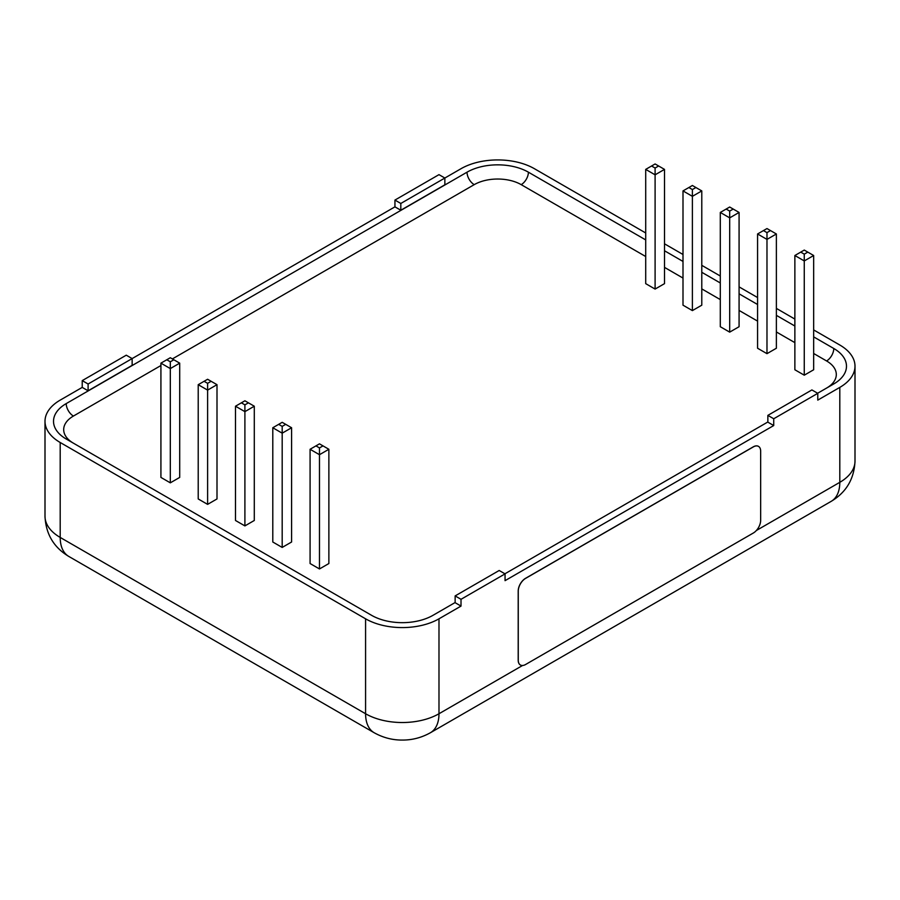 <?xml version="1.0" encoding="UTF-8"?>
<svg xmlns="http://www.w3.org/2000/svg" width="900" height="900" viewBox="0 0 900 900"><rect width="100%" height="100%" fill="white"/><g stroke="black" fill="none" stroke-linecap="round" stroke-linejoin="round"><path stroke-width="1.35" d="M207.607 383.332L204.086 381.296L198.214 384.683L198.214 498.949L207.607 504.371L217.001 498.949L217.001 384.683L211.129 381.296L207.607 383.332L207.607 390.105L217.001 384.683M282.184 426.386L278.662 424.35L272.79 427.748L272.79 542.002L282.184 547.436L291.589 542.002L291.589 427.748L285.716 424.35L282.184 426.386L282.184 433.17L291.589 427.748M804.262 375.188L813.668 369.765L813.668 255.51L807.795 252.112L804.262 254.149L804.262 375.188L794.869 369.765L794.869 255.51L804.262 260.933L813.668 255.51M729.686 332.134L739.08 326.711L739.08 212.445L733.207 209.059L729.686 211.084L729.686 332.134L720.293 326.711L720.293 212.445L729.686 217.868L739.08 212.445M655.099 289.069L664.504 283.646L664.504 169.391L658.631 165.994L655.099 168.03L655.099 289.069L645.705 283.646L645.705 169.391L655.099 174.814L664.504 169.391M692.393 310.601L701.786 305.179L701.786 190.912L695.914 187.526L692.393 189.562L692.393 310.601L682.999 305.179L682.999 190.912L692.393 196.335L701.786 190.912M766.98 353.666L776.374 348.244L776.374 233.977L770.501 230.58L766.98 232.616L766.98 353.666L757.575 348.244L757.575 233.977L766.98 239.4L776.374 233.977M319.478 447.919L315.956 445.882L310.084 449.28L310.084 563.535L319.478 568.957L328.871 563.535L328.871 449.28L322.999 445.882L319.478 447.919L319.478 454.702L328.871 449.28M244.901 404.854L241.369 402.829L235.496 406.215L235.496 520.481L244.901 525.904L254.295 520.481L254.295 406.215L248.422 402.829L244.901 404.854L244.901 411.637L254.295 406.215M170.314 361.8L166.792 359.764L160.92 363.15L160.92 477.416L170.314 482.839L179.708 477.416L179.708 363.15L173.835 359.764L170.314 361.8L170.314 368.584L179.708 363.15M813.668 336.881L833.783 348.491A43.391 25.054 180 0 1 846.484 366.21A43.391 25.054 180 0 1 833.783 383.929L817.627 393.244M767.857 421.988L504.911 573.795M455.141 602.528L432.968 615.33A43.391 25.054 180 0 1 371.599 615.33L66.218 439.02A43.391 25.054 180 0 1 53.516 421.301A43.391 25.054 180 0 1 66.218 403.594L467.032 172.181A43.391 25.054 180 0 1 528.401 172.181L645.705 239.906M664.504 250.763L682.999 261.439M701.786 272.295L720.293 282.971M739.08 293.816L757.575 304.504M776.374 315.349L794.869 326.025M204.086 381.296L207.607 379.26L211.129 381.296M198.214 384.683L207.607 390.105L207.607 504.371M278.662 424.35L282.184 422.325L285.716 424.35M272.79 427.748L282.184 433.17L282.184 547.436M804.262 254.149L800.741 252.112L794.869 255.51M800.741 252.112L804.262 250.076L807.795 252.112M729.686 211.084L726.165 209.059L720.293 212.445M726.165 209.059L729.686 207.023L733.207 209.059M655.099 168.03L651.577 165.994L645.705 169.391M651.577 165.994L655.099 163.958L658.631 165.994M692.393 189.562L688.871 187.526L682.999 190.912M688.871 187.526L692.393 185.49L695.914 187.526M766.98 232.616L763.447 230.58L757.575 233.977M763.447 230.58L766.98 228.555L770.501 230.58M315.956 445.882L319.478 443.846L322.999 445.882M310.084 449.28L319.478 454.702L319.478 568.957M241.369 402.829L244.901 400.793L248.422 402.829M235.496 406.215L244.901 411.637L244.901 525.904M166.792 359.764L170.314 357.728L173.835 359.764M160.92 363.15L170.314 368.584L170.314 482.839M813.668 329.929L839.801 345.015A51.907 29.97 180 0 1 855 366.21A51.907 29.97 180 0 1 839.801 387.394L817.774 400.118L817.774 393.334L811.901 389.936L767.857 415.373L767.857 422.156L773.73 425.543L505.058 580.658L505.058 573.874L499.185 570.488L455.141 595.913L455.141 602.696L461.014 606.094L438.986 618.806A51.907 29.97 180 0 1 365.58 618.806L60.199 442.496A51.907 29.97 180 0 1 45 421.301A51.907 29.97 180 0 1 60.199 400.118L82.226 387.394L82.226 380.621L88.099 384.007L88.099 390.791L132.142 365.355L132.142 358.582L394.942 206.854L400.815 210.24L444.859 184.815L444.859 178.031L461.014 168.705A51.907 29.97 180 0 1 534.42 168.705L645.705 232.965M88.099 384.007L132.142 358.582L126.27 355.185L82.226 380.621M520.425 665.01A10.384 5.996 -60 0 1 518.265 660.251L518.265 591.086A10.384 5.996 -60 0 1 525.611 578.374L753.322 446.906A10.384 5.996 -60 0 1 758.509 446.389A10.384 5.996 -60 0 1 760.658 451.136L760.658 520.312A10.384 5.996 -60 0 1 753.322 533.025L525.611 664.492A10.384 5.996 -60 0 1 520.425 665.01L520.346 664.965A10.384 5.996 -60 0 1 520.346 664.965A10.384 5.996 -60 0 1 518.197 660.206L518.197 591.041A10.384 5.996 -60 0 1 525.533 578.329L753.244 446.861A10.384 5.996 -60 0 1 758.441 446.344A10.384 5.996 -60 0 1 758.475 446.366M82.226 387.394L88.099 390.791M664.504 243.81L682.999 254.486M701.786 265.343L720.293 276.019M739.08 286.875L757.575 297.551M776.374 308.396L794.869 319.084M394.942 206.854L394.942 200.07L400.815 203.468L400.815 210.24M767.857 415.373L773.73 418.759L773.73 425.543M400.815 203.468L444.859 178.031L438.986 174.645L394.942 200.07M455.141 595.913L461.014 599.31L461.014 606.094M817.774 393.334L773.73 418.759M505.058 573.874L461.014 599.31M813.668 353.498L826.582 360.956A33.221 19.181 180 0 1 826.65 388.035M172.373 358.92L474.221 184.646A33.221 19.181 180 0 1 521.201 184.646L645.705 256.523M664.504 267.379L682.999 278.055M701.786 288.9L720.293 299.588M739.08 310.433L757.575 321.109M776.374 331.965L794.869 342.641M73.35 443.137A33.221 19.181 180 0 1 73.418 416.048L160.92 365.535M833.783 348.491A10.17 5.872 -60 0 1 826.582 360.956M528.401 172.181A10.17 5.872 -60 0 1 521.201 184.646M467.032 172.181A10.17 5.872 -120 0 0 474.221 184.646M66.218 403.594A10.17 5.872 -120 0 0 73.418 416.048M522.562 665.482L438.986 713.745A41.524 23.974 60 0 1 430.391 732.746L831.195 501.345C846.236 492.345 854.179 478.946 855 461.149A51.907 29.97 180 0 1 839.801 482.332A41.524 23.974 60 0 1 831.195 501.345M839.801 387.394L839.801 482.332L756.36 530.505M365.58 618.806L365.58 713.745L60.199 537.435L60.199 442.496M438.986 618.806L438.986 713.745A51.907 29.97 180 0 1 365.58 713.745A41.524 23.974 -60 0 0 374.186 732.746L68.805 556.436A41.524 23.974 -60 0 1 60.199 537.435A51.907 29.97 180 0 1 45 516.24L45 421.301M855 461.149L855 366.21M68.805 556.436C53.764 547.436 45.821 534.038 45 516.24M430.391 732.746C421.526 737.685 412.155 740.126 402.266 740.07C392.4 740.115 383.04 737.674 374.186 732.746"/></g></svg>
